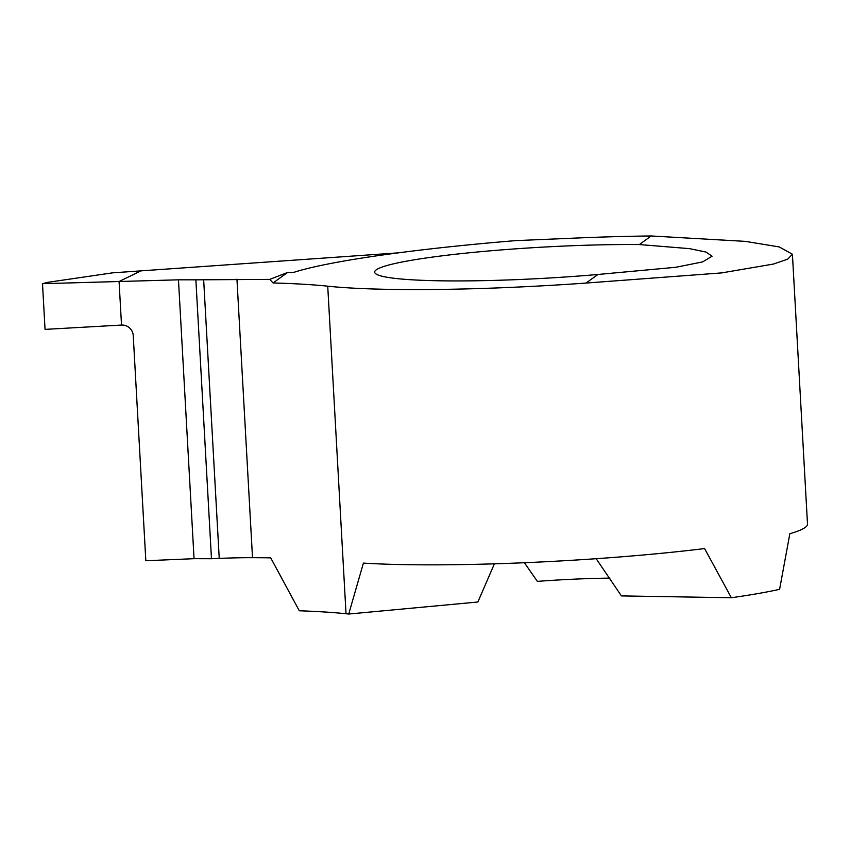 <?xml version="1.0" encoding="UTF-8"?>
<svg xmlns="http://www.w3.org/2000/svg" width="850" height="850" viewBox="0 0 850 850"><rect width="100%" height="100%" fill="white"/><g stroke="black" fill="none" stroke-linecap="round" stroke-linejoin="round"><path stroke-width="1.27" d="M597.943 274.476L675.761 267.283L702.599 261.917L712.098 256.19L705.914 252.036L689.446 248.636L639.338 244.556A168.895 15.598 -3.2 0 0 464.674 253.258A168.895 15.598 -3.2 0 0 374.669 272.149A168.895 15.598 -3.2 0 0 597.943 274.476L586.064 283.061L721.586 272.914L773.372 264.074L787.716 259.154L792.412 254.235L779.291 246.946L745.429 241.379L651.217 235.971A249.199 23.014 -3.2 0 0 577.522 237.989L515.653 240.624C413.291 249.018 328.228 261.205 293.441 272.467L287.598 272.457L269.726 279.384L195.872 279.831L211.469 558.726L219.236 558.397A83.066 7.671 -3.2 0 1 252.514 557.685A276.888 25.574 -3.2 0 1 270.704 557.855L299.306 610.778A276.888 25.574 -3.2 0 1 346.035 613.753A249.199 23.014 176.8 0 0 348.734 614.029L477.859 602.013L494.402 563.826M269.726 279.384L273.073 282.954A276.888 25.574 176.8 0 1 327.728 286.184A249.199 23.014 -3.2 0 0 586.064 283.061M287.598 272.457L273.073 282.954M195.872 279.831L178.468 279.82L194.055 558.684L211.469 558.726M398.225 252.864L112.54 272.85L47.557 282.359L42.5 283.698L45.05 329.386L121.518 325.061L45.05 329.386L42.5 283.698L119.074 281.509L121.518 325.061A11.071 10.912 -125.9 0 1 133.238 335.601L145.828 560.745L194.055 558.684M609.96 578.117A113.517 10.487 -3.2 0 0 537.359 581.379L524.397 562.732M792.412 254.235L807.5 524.089A249.199 23.014 176.8 0 1 789.852 533.704L779.599 589.326A249.199 23.014 176.8 0 1 731.361 597.741L621.403 595.903L596.179 558.705M731.361 597.741L704.597 548.579A249.199 23.014 176.8 0 1 363.407 563.104L348.734 614.029M651.217 235.971L639.338 244.556M42.5 283.698L119.074 281.509L140.919 270.906L119.074 281.509L178.468 279.82M203.649 279.608L219.236 558.397M327.728 286.184L346.035 613.753M236.938 279.129L252.514 557.685"/></g></svg>
